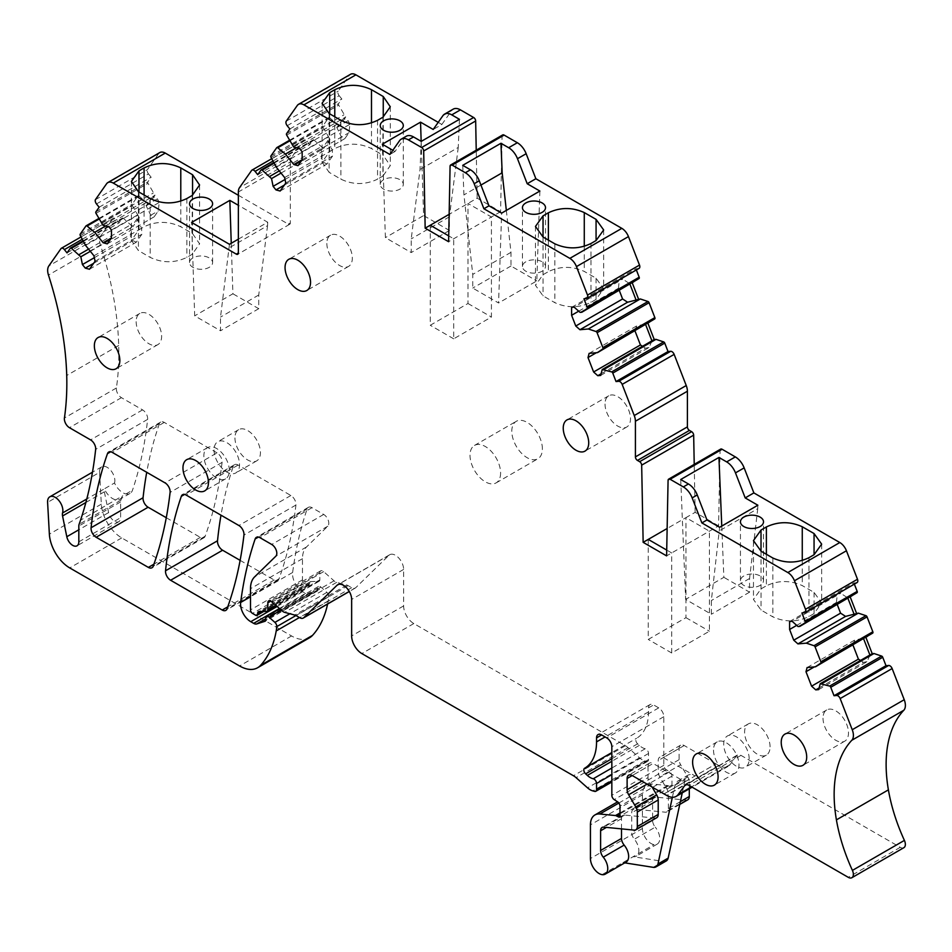 <?xml version="1.0" encoding="UTF-8"?>
<svg xmlns="http://www.w3.org/2000/svg" width="952" height="952" viewBox="0 0 952 952"><rect width="100%" height="100%" fill="white"/><g stroke="black" fill="none" stroke-linecap="round" stroke-linejoin="round"><path stroke-width="0.71" stroke-dasharray="4.76 3.57" d="M682.251 792.873L685.154 779.438A14.411 8.318 60 0 1 687.891 775.237A14.411 8.318 60 0 1 695.091 775.951L663.306 757.602A7.211 4.165 60 0 0 659.7 757.245A7.211 4.165 60 0 0 658.213 760.541L658.213 771.727A7.211 4.165 60 0 0 659.736 776.808L666.876 789.006A7.211 4.165 60 0 1 668.399 794.087L668.399 808.569A7.211 4.165 60 0 1 666.912 811.866A7.211 4.165 60 0 1 665.258 812.187L634.853 809.176A7.211 4.165 60 0 0 633.199 809.497A7.211 4.165 60 0 0 631.712 812.806L631.712 832.536A7.211 4.165 60 0 0 634.353 839.224A12.257 7.069 60 0 1 636.305 856.193A12.257 7.069 60 0 1 633.139 856.693L663.377 861.441A10.817 6.247 60 0 0 666.162 861.001M672.374 797.288L674.956 785.317A14.411 8.318 60 0 1 677.705 781.128A14.411 8.318 60 0 1 684.893 781.83L715.987 763.885A14.411 8.318 -120 0 1 715.999 763.897L664.008 793.908L684.893 781.83L653.12 763.48L632.223 775.547L648.014 766.431A7.211 4.165 60 0 1 649.514 763.123A7.211 4.165 60 0 1 653.12 763.48M626.118 862.072A12.257 7.069 60 0 1 622.953 862.572L624.75 862.857M648.014 766.431L648.014 777.606L641.898 781.14M652.072 787.018L649.55 782.699A7.211 4.165 60 0 1 648.014 777.606M656.713 817.744A7.211 4.165 60 0 1 655.071 818.066L634.175 830.132M621.513 828.883L621.513 818.684A7.211 4.165 60 0 1 623.013 815.388A7.211 4.165 60 0 1 624.667 815.067L655.071 818.066M687.808 799.799A7.211 4.165 -120 0 1 686.154 800.12L655.749 797.121A7.211 4.165 -120 0 0 654.095 797.443A7.211 4.165 -120 0 0 652.608 800.739L652.608 820.469A7.211 4.165 -120 0 0 655.25 827.157L634.353 839.224M689.296 788.803L689.296 782.02A7.211 4.165 -120 0 0 687.772 776.939L680.632 764.753L659.736 776.808M715.987 763.885L684.202 745.535A7.211 4.165 -120 0 0 680.597 745.178A7.211 4.165 -120 0 0 679.109 748.474L679.109 759.66A7.211 4.165 -120 0 0 680.632 764.753M327.595 604.02A136.945 79.064 -120 0 0 328.202 600.926A67.747 39.115 -120 0 0 328.761 596.595A3.606 2.083 -120 0 0 326.893 592.382L320.943 587.11A3.606 2.083 -120 0 0 318.48 586.456A3.606 2.083 -120 0 0 317.742 588.098L317.742 589.871A2.88 1.666 -120 0 1 317.135 591.18A2.88 1.666 -120 0 1 316.957 591.263L308.781 593.917A7.211 4.165 -120 0 1 305.64 593.358L302.736 591.68A14.411 8.318 -120 0 1 292.645 572.449A504.524 291.288 -120 0 1 307.151 508.939A7.211 4.165 -120 0 1 308.388 507.333A7.211 4.165 -120 0 1 311.994 507.69L323.692 514.449A7.211 4.165 -120 0 1 328.25 520.316A7.211 4.165 -120 0 1 327.785 526.206L306.508 546.972A28.834 16.648 -120 0 0 302.474 558.693L302.474 579.875A2.88 1.666 -120 0 0 304.521 583.409L307.579 585.183A2.88 1.666 -120 0 0 309.019 585.325A2.88 1.666 -120 0 0 309.614 584.004L309.614 583.409A3.606 2.083 -120 0 1 310.364 581.767A3.606 2.083 -120 0 1 310.971 581.589L318.718 581.339A2.88 1.666 -120 0 0 319.206 581.196A2.88 1.666 -120 0 0 319.812 579.875L319.812 572.818A4.32 2.499 -120 0 1 320.705 570.843A4.32 2.499 -120 0 1 323.656 571.628L334.033 580.827A7.211 4.165 -120 0 0 336.675 582.35L346.79 585.063A7.211 4.165 -120 0 1 348.111 585.623L351.669 587.682A7.211 4.165 -120 0 0 355.274 588.038A7.211 4.165 -120 0 0 355.762 587.67L388.928 555.325A11.531 6.652 -120 0 1 389.701 554.73A11.531 6.652 -120 0 1 398.59 557.824A11.531 6.652 -120 0 1 403.624 569.427L403.624 605.912A14.411 8.318 -120 0 0 413.811 623.56L625.416 745.725A14.411 8.318 -120 0 1 628.046 747.653L639.53 757.828A14.411 8.318 -120 0 0 644.813 760.874L646.634 761.374A3.606 2.083 -120 0 0 647.776 761.267A3.606 2.083 -120 0 0 648.526 759.613L648.526 753.472A3.606 2.083 -120 0 0 645.23 748.748A14.411 8.318 -120 0 1 639.327 745.404L637.614 743.821A3.606 2.083 -120 0 1 636.531 738.3L636.531 738.3A57.656 33.284 -120 0 0 636.591 738.264A57.656 33.284 -120 0 0 648.526 711.87L648.526 707.871A7.211 4.165 -120 0 1 650.026 704.575A7.211 4.165 -120 0 1 653.619 704.932L658.724 707.871A7.211 4.165 -120 0 1 663.818 716.701L663.818 765.313A3.606 2.083 -120 0 0 666.21 769.621L669.589 771.822A3.606 2.083 -120 0 1 671.969 776.142L671.969 784.972A3.606 2.083 -120 0 1 671.219 786.614A3.606 2.083 -120 0 1 669.423 786.435L668.459 785.876A3.606 2.083 -120 0 0 667.483 785.543L651.846 783.996A21.622 12.483 -120 0 0 646.896 784.96A21.622 12.483 -120 0 0 642.41 794.849L642.41 828.514A12.257 7.069 -120 0 0 654.036 844.626A12.257 7.069 -120 0 0 657.201 844.126A12.257 7.069 -120 0 0 655.25 827.157M903.864 847.685A7.211 4.165 -120 0 1 900.271 847.328L740.989 755.376A7.211 4.165 -120 0 0 737.383 755.019A7.211 4.165 -120 0 0 736.61 755.721L730.113 764.563A18.742 10.817 -120 0 1 728.101 766.396A18.742 10.817 -120 0 1 718.724 765.467L715.999 763.897M502.668 134.946A2.88 1.666 -120 0 0 502.073 136.219L500.597 211.701L477.142 198.159L449.142 214.331M477.142 198.159L476.226 150.214M406.314 136.219A14.411 8.318 -120 0 0 404.695 137.719L399.59 140.658M392.831 150.297L394.985 151.535L404.695 137.719M394.985 151.535L389.892 154.474M438.206 122.356L441.871 124.462L433.208 129.472M350.503 74.304A10.817 6.247 -120 0 0 349.289 75.434L297.31 105.446M287.195 125.712L339.174 95.7A3.606 2.083 60 0 1 338.234 91.154L349.289 75.434M339.174 95.7L341.827 98.996L338.555 103.649A1.44 0.833 60 0 0 338.674 105.101L345.683 117.048L343.386 118.369L348.146 120.618L299.618 148.643M289.848 129.008L341.827 98.996M291.931 144.859L343.922 114.847M293.704 147.06L343.386 118.369L336.889 127.616L341.47 137.029L344.826 138.623L348.991 132.697L349.908 124.248L348.146 120.618M302.165 151.808L349.908 124.248M302.165 159.734L348.991 132.697M298 165.66L344.826 138.623M302.165 159.722L341.47 137.029M345.683 117.048L339.186 126.283L336.889 127.616M339.186 126.283L329.761 117.786A1.44 0.833 60 0 0 328.833 117.572A1.44 0.833 60 0 0 328.666 117.715L322.883 125.95A1.44 0.833 60 0 0 323.002 127.389L330.011 139.337L327.726 140.658L321.229 149.904L321.645 158.329L323.632 162.411L326.988 163.994L332.593 156.021L332.296 150.083L327.726 140.658M296.393 147.774L337.425 124.093M276.27 167.159L328.25 137.148M284.648 177.584L332.296 150.083M285.767 183.058L332.593 156.021M280.162 191.031L326.988 163.994M284.339 185.093L323.632 162.411M285.041 179.464L321.645 158.329M281.042 173.097L323.513 148.583L314.089 140.087A1.44 0.833 60 0 0 313.16 139.861A1.44 0.833 60 0 0 312.994 140.015L309.721 144.668L307.068 141.372A3.606 2.083 60 0 0 303.997 140.063A3.606 2.083 60 0 0 303.593 140.444L291.502 157.639A12.293 7.092 -120 0 0 290.336 161.983L238.357 191.995M279.281 170.908L321.752 146.382M257.742 174.68L309.721 144.668M238.357 195.279L288.301 224.125A2.88 1.666 -120 0 0 289.741 224.267A2.88 1.666 -120 0 0 290.336 222.946L290.336 161.983M238.357 239.166L267.69 222.232L238.357 205.287M159.841 152.546A10.817 6.247 -120 0 0 158.627 153.665L106.648 183.676M95.39 199.706L147.37 169.694L158.627 153.665M96.497 203.93L148.476 173.918A3.606 2.083 60 0 1 147.37 169.694M148.476 173.918L151.13 177.215L147.857 181.868A1.44 0.833 60 0 0 147.976 183.32L154.986 195.255L152.689 196.588L157.449 198.837L108.921 226.862M99.139 207.227L151.13 177.215M101.233 223.077L153.224 193.066M103.006 225.279L152.689 196.588L146.191 205.834L150.761 215.247L154.129 216.842L158.294 210.916L159.21 202.467L157.449 198.837M111.467 230.027L159.21 202.467M150.761 215.247L158.294 210.916M107.302 243.879L154.129 216.842M154.986 195.255L148.488 204.501L146.191 205.834M148.488 204.501L139.063 196.005A1.44 0.833 60 0 0 138.123 195.791A1.44 0.833 60 0 0 137.969 195.934L132.185 204.168A1.44 0.833 60 0 0 132.304 205.608L139.313 217.556L137.017 218.877L130.519 228.123L130.948 236.548L132.935 240.63L136.291 242.213L141.896 234.24L141.598 228.301L137.017 218.877M105.696 225.993L146.727 202.312M85.561 245.378L137.552 215.354M93.951 255.802L141.598 228.301M95.069 261.276L141.896 234.24M89.464 269.249L136.291 242.213M93.641 263.311L132.935 240.63M94.331 257.683L130.948 236.548M90.345 251.316L132.816 226.802L123.391 218.305A1.44 0.833 60 0 0 122.451 218.079A1.44 0.833 60 0 0 122.296 218.234L119.024 222.887L116.37 219.591A3.606 2.083 60 0 0 113.3 218.282A3.606 2.083 60 0 0 113.133 218.401L81.027 236.941L113.3 218.282M88.584 249.126L131.055 224.601M67.033 252.899L119.024 222.887M85.87 502.501L104.351 491.839A7.211 4.165 -120 0 1 104.327 488.864L114.526 482.973A14.411 8.318 -120 0 0 130.031 493.422A14.411 8.318 -120 0 0 132.506 490.185A504.524 291.288 -120 0 0 147.631 419.38A7.211 4.165 -120 0 0 142.574 409.884L121.439 397.674A7.211 4.165 -120 0 1 116.406 387.988A288.301 166.445 -120 0 0 118.703 345.493A288.301 166.445 -120 0 0 100.436 245.045A12.543 7.247 -120 0 1 100.829 235.906L113.133 218.401M104.351 491.839L108.599 512.604A8.651 4.998 -120 0 0 118.833 521.672A8.651 4.998 -120 0 0 120.618 517.709L120.618 501.93A7.211 4.165 -120 0 1 120.892 500.181A504.524 291.288 -120 0 0 122.32 496.063L80.527 520.197M130.031 493.422L119.833 499.3A14.411 8.318 -120 0 1 104.327 488.864L86.799 498.991M114.526 482.973A10.817 6.247 -120 0 0 111.146 470.883A10.817 6.247 -120 0 0 101.804 466.813A10.817 6.247 -120 0 0 99.579 472.359L47.6 502.37M309.578 637.745A36.033 20.801 -120 0 1 291.562 635.96L121.725 537.904A28.834 16.648 -120 0 1 101.34 504.143L99.579 472.359M818.649 689.617L867.177 661.604L869.914 655.012M819.089 687.963L863.416 662.366L867.177 661.604M860.477 660.462L863.416 662.366M814.341 666.9L852.992 645.147M852.813 644.683L854.753 640.042L863.416 638.268L863.69 638.971M807.106 667.542L854.753 640.042M867.474 636.781L863.416 638.268M796.705 625.357L836.415 602.426L837.32 604.758M836.415 602.426L837.332 593.977L840.676 593.298L792.147 621.311M789.601 621.537L837.332 593.977M798.062 626.559L847.744 597.868L840.676 593.298M851.814 596.392L850.041 596.547L847.744 597.868L848.018 598.57M801.917 612.969L853.896 582.957L854.361 584.123M804.571 612.731L856.55 582.719L853.896 582.957M720.652 449.118A2.88 1.666 -120 0 0 720.057 450.391L718.582 525.873L666.602 555.885M718.582 525.873L695.138 512.331L685.964 517.626L709.407 531.168L709.407 631.212L671.696 652.989L671.696 552.945L666.709 550.066M648.252 539.403L648.252 639.447L685.964 617.669L685.964 517.626L667.138 528.503M695.138 512.331L694.222 464.386M600.652 375.445L649.181 347.432L651.93 340.84M601.093 373.791L645.432 348.194L649.181 347.432M642.481 346.29L645.432 348.194M596.357 352.728L635.008 330.975M634.829 330.511L636.769 325.87L645.432 324.096L645.706 324.799M589.121 353.37L636.769 325.87M649.49 322.609L645.432 324.096M578.709 311.185L618.431 288.254L619.336 290.586M618.431 288.254L619.347 279.805L622.679 279.126L574.151 307.139M571.605 307.365L619.347 279.805M580.065 312.387L629.76 283.696L622.679 279.126M633.818 282.22L629.76 283.696L630.034 284.41M583.933 298.797L635.912 268.785L636.364 269.951M586.575 298.559L638.566 268.547L635.912 268.785M500.597 211.701L448.606 241.713M430.256 225.231L430.256 325.275L467.979 303.498L467.979 203.454L491.422 216.996L491.422 317.04L453.699 338.817L453.699 238.773L448.725 235.894M240.118 560.359L274.188 580.03A7.211 4.165 -120 0 0 277.794 580.387A7.211 4.165 -120 0 0 279.007 578.852A504.524 291.288 -120 0 0 295.929 505.036A7.211 4.165 -120 0 0 290.872 495.504L238.143 465.052A7.211 4.165 -120 0 0 234.537 464.695A7.211 4.165 -120 0 0 233.299 466.302A504.524 291.288 -120 0 0 220.995 515.187M166.279 517.721L200.348 537.392A7.211 4.165 -120 0 0 203.942 537.749A7.211 4.165 -120 0 0 205.156 536.214A504.524 291.288 -120 0 0 222.078 462.398A7.211 4.165 -120 0 0 217.02 452.866L165.041 482.878M217.02 452.866L164.291 422.414A7.211 4.165 -120 0 0 160.686 422.057A7.211 4.165 -120 0 0 159.46 423.628A504.524 291.288 -120 0 0 146.727 472.299M713.512 750.093A18.017 10.401 -120 0 0 721.378 768.228A18.017 10.401 -120 0 0 735.253 773.06A18.017 10.401 -120 0 0 738.99 764.813A18.017 10.401 -120 0 0 731.124 746.677A18.017 10.401 -120 0 0 717.237 741.846A18.017 10.401 -120 0 0 713.512 750.093M605.02 404.041A18.017 10.401 -120 0 0 612.886 422.164A18.017 10.401 -120 0 0 626.773 426.996A18.017 10.401 -120 0 0 630.51 418.749A18.017 10.401 -120 0 0 622.644 400.613A18.017 10.401 -120 0 0 608.756 395.782A18.017 10.401 -120 0 0 605.02 404.041M823.016 718.213A18.017 10.401 -120 0 0 830.882 736.336A18.017 10.401 -120 0 0 844.769 741.168A18.017 10.401 -120 0 0 848.494 732.921A18.017 10.401 -120 0 0 840.628 714.785A18.017 10.401 -120 0 0 826.741 709.954A18.017 10.401 -120 0 0 823.016 718.213M326.845 243.426A18.017 10.401 -120 0 0 334.711 261.562A18.017 10.401 -120 0 0 348.599 266.393A18.017 10.401 -120 0 0 352.323 258.147A18.017 10.401 -120 0 0 344.469 240.011A18.017 10.401 -120 0 0 330.582 235.18A18.017 10.401 -120 0 0 326.845 243.426M229.349 470.574A18.017 10.401 -120 0 0 221.483 452.438A18.017 10.401 -120 0 0 207.595 447.607A18.017 10.401 -120 0 0 203.859 455.853A18.017 10.401 -120 0 0 211.725 473.989A18.017 10.401 -120 0 0 225.612 478.82A18.017 10.401 -120 0 0 229.349 470.574M136.148 321.645A18.017 10.401 -120 0 0 144.014 339.781A18.017 10.401 -120 0 0 157.901 344.612A18.017 10.401 -120 0 0 161.626 336.365A18.017 10.401 -120 0 0 153.76 318.23A18.017 10.401 -120 0 0 139.885 313.398A18.017 10.401 -120 0 0 136.148 321.645M453.2 109.147A14.411 8.318 -120 0 0 451.581 110.646L442.918 115.656M441.871 124.462L451.581 110.646M330.011 139.337L323.513 148.583M139.313 217.556L132.816 226.802M119.833 499.3A14.411 8.318 -120 0 0 122.32 496.063L132.506 490.185M865.713 636.936L865.987 637.638M850.041 596.547L850.314 597.249M647.729 322.764L648.003 323.466M632.057 282.375L632.33 283.077M770.073 746.856A18.017 10.401 -120 0 0 762.207 728.732A18.017 10.401 -120 0 0 748.332 723.901A18.017 10.401 -120 0 0 744.595 732.147A18.017 10.401 -120 0 0 752.461 750.283A18.017 10.401 -120 0 0 766.348 755.114A18.017 10.401 -120 0 0 770.073 746.856M749.188 758.923A18.017 10.401 -120 0 0 741.322 740.787A18.017 10.401 -120 0 0 727.435 735.967A18.017 10.401 -120 0 0 723.698 744.214A18.017 10.401 -120 0 0 731.564 762.35A18.017 10.401 -120 0 0 745.452 767.169A18.017 10.401 -120 0 0 749.188 758.923M234.954 437.908A18.017 10.401 -120 0 0 242.82 456.044A18.017 10.401 -120 0 0 256.707 460.863A18.017 10.401 -120 0 0 260.431 452.617A18.017 10.401 -120 0 0 252.566 434.481A18.017 10.401 -120 0 0 238.678 429.661A18.017 10.401 -120 0 0 234.954 437.908M214.057 449.975A18.017 10.401 -120 0 0 221.923 468.11A18.017 10.401 -120 0 0 235.81 472.93A18.017 10.401 -120 0 0 239.535 464.683A18.017 10.401 -120 0 0 231.669 446.547A18.017 10.401 -120 0 0 217.782 441.728A18.017 10.401 -120 0 0 214.057 449.975M421.236 141.384L420.022 169.527L411.216 238.869L411.216 252.554L385.393 237.643L382.311 144.216M459.459 119.321L458.245 147.453L420.022 169.527M421.165 141.348L423.616 215.569L385.393 237.643M458.245 147.453L449.439 216.806L449.439 230.479L423.616 215.569M383.62 179.702A11.531 6.652 0 0 0 380.241 184.402A11.531 6.652 0 0 0 387.369 190.555A11.531 6.652 0 0 0 399.935 189.115A11.531 6.652 0 0 0 403.303 184.402A11.531 6.652 0 0 0 396.187 178.25A11.531 6.652 0 0 0 383.62 179.702M382.918 117.239L382.918 176.084L377.563 179.178M383.251 117.036L383.251 155.366L390.284 165.624L382.918 176.084M329.13 113.502L329.13 172.348L322.085 162.09L329.69 151.499L334.783 148.56C347.016 142.752 359.249 142.752 371.482 148.56L383.251 155.366M377.551 120.333L377.551 179.178C365.33 184.962 353.109 184.962 340.899 179.166L329.13 172.348M192.923 257.921A11.531 6.652 0 0 0 189.543 262.621A11.531 6.652 0 0 0 196.659 268.773A11.531 6.652 0 0 0 209.226 267.334A11.531 6.652 0 0 0 212.605 262.621A11.531 6.652 0 0 0 205.489 256.469A11.531 6.652 0 0 0 192.923 257.921M229.468 244.295L220.519 317.087L220.519 330.76L194.696 315.85L191.614 222.435M267.69 222.232L267.548 225.672L229.325 247.734M231.253 243.272L232.919 293.787L194.696 315.85M267.548 225.672L258.742 295.013L258.742 308.698L232.919 293.787M192.221 195.457L192.221 254.303L186.854 257.397C174.632 263.18 162.411 263.18 150.202 257.385L138.421 250.566L131.388 240.309L138.98 229.718L144.085 226.778C156.318 220.971 168.552 220.971 180.785 226.766L192.554 233.585L199.587 243.843L192.221 254.303M192.554 195.255L192.554 233.585M138.421 191.721L138.421 250.566M680.716 479.51L685.642 599.403L711.346 614.242L711.346 600.557L719.641 527.289M757.863 505.226L757.744 508.677L719.522 530.752M721.759 526.063L723.865 577.328L685.642 599.403M757.744 508.677L749.569 578.495L749.569 592.168L723.865 577.328M743.809 575.972A11.531 6.652 0 0 0 740.442 580.672A11.531 6.652 0 0 0 747.558 586.825A11.531 6.652 0 0 0 760.124 585.385A11.531 6.652 0 0 0 763.504 580.672A11.531 6.652 0 0 0 756.388 574.52A11.531 6.652 0 0 0 743.809 575.972M766.384 554.278L766.384 585.789C778.248 580.22 790.219 580.161 802.262 585.599L814.067 592.394L821.659 602.985L814.055 613.576L808.962 616.527C797.074 622.227 785.031 622.334 772.846 616.848L761.041 610.053L753.46 599.462L761.017 588.883L766.384 585.789M772.846 558.003L772.846 616.848M802.262 560.466L802.262 585.599M671.696 652.989L648.252 639.447M462.731 165.339L463.945 194.886L472.751 274.402L472.751 288.075L498.574 302.986L501.644 213.117M539.879 191.055L536.797 280.923L498.574 302.986M506.333 210.416L510.974 252.34L510.974 266.013L536.797 280.923M525.825 261.8A11.531 6.652 0 0 0 522.446 266.5A11.531 6.652 0 0 0 529.562 272.653A11.531 6.652 0 0 0 542.128 271.213A11.531 6.652 0 0 0 545.508 266.5A11.531 6.652 0 0 0 538.392 260.36A11.531 6.652 0 0 0 525.825 261.8M548.388 240.106L548.388 271.618C560.264 266.048 572.223 265.989 584.278 271.427L596.071 278.222L603.663 288.813L596.071 299.404L590.966 302.355C579.09 308.055 567.047 308.162 554.861 302.676L543.057 295.882L535.464 285.291L543.033 274.712L548.388 271.618M554.861 243.831L554.861 302.676M584.278 246.294L584.278 271.427M480.938 185.069L463.945 194.886M453.699 338.817L430.256 325.275M467.979 303.498L491.422 317.04M685.964 617.669L709.407 631.212M449.439 216.806L411.216 238.869M449.439 230.479L411.216 252.554M258.742 295.013L220.519 317.087M258.742 308.698L220.519 330.76M749.569 578.495L711.346 600.557M749.569 592.168L711.346 614.242M510.974 266.013L472.751 288.075M510.974 252.34L472.751 274.402M542.378 448.856A21.622 12.483 -120 0 0 532.942 427.103A21.622 12.483 -120 0 0 516.282 421.308A21.622 12.483 -120 0 0 511.807 431.208A21.622 12.483 -120 0 0 521.244 452.962A21.622 12.483 -120 0 0 537.904 458.757A21.622 12.483 -120 0 0 542.378 448.856M500.597 472.989A21.622 12.483 60 0 1 496.111 482.89A21.622 12.483 60 0 1 479.451 477.095A21.622 12.483 60 0 1 470.014 455.33A21.622 12.483 60 0 1 474.489 445.429A21.622 12.483 60 0 1 491.149 451.224A21.622 12.483 60 0 1 500.597 472.989M674.956 785.317L685.154 779.438M652.608 820.469L631.712 832.536M652.608 800.739L631.712 812.806M655.749 797.121L634.853 809.176M686.154 800.12L665.258 812.187M680.347 801.667L668.399 808.569M689.296 782.02L668.399 794.087M687.772 776.939L666.876 789.006M679.109 759.66L658.213 771.727M679.109 748.474L658.213 760.541M684.202 745.535L663.306 757.602M653.179 867.32L663.377 861.441M602.057 874.638L654.036 844.626M621.513 818.684L606.436 827.395M624.667 815.067L603.77 827.133M649.55 782.699L647.074 784.127M718.724 765.467L666.745 795.479M642.41 828.514L590.43 858.525M286.255 121.166L338.234 91.154M286.564 133.661L338.555 103.649M286.695 135.113L338.674 105.101M289.789 140.86L329.761 117.786M289.503 140.325L328.666 117.715M270.904 155.961L322.883 125.95M271.022 157.401L323.002 127.389M274.116 163.161L314.089 140.087M273.831 162.625L312.994 140.015M272.986 161.055L307.068 141.372M251.602 170.456L303.593 140.444M291.502 157.639L239.523 187.651M290.336 222.946L288.301 224.125M95.866 211.88L147.857 181.868M95.997 213.331L147.976 183.32M99.091 219.079L139.063 196.005M98.806 218.543L137.969 195.934M80.194 234.18L132.185 204.168M80.325 235.62L132.304 205.608M83.419 241.38L123.391 218.305M83.133 240.844L122.296 218.234M82.288 239.273L116.37 219.591M100.829 235.906L48.849 265.917M100.436 245.045L48.457 275.057M118.703 345.493L66.723 375.505M116.406 387.988L64.427 417.999M121.439 397.674L69.46 427.698M142.574 409.884L90.595 439.895M147.631 419.38L95.652 449.392M120.892 500.181L79.099 524.314M120.618 501.93L78.826 526.051M78.826 541.843L120.618 517.709M108.599 512.604L78.826 529.788M101.34 504.143L49.361 534.155M121.725 537.904L69.734 567.916M291.562 635.96L239.583 665.972M328.202 600.926L299.416 617.539M328.761 596.595L295.941 615.539M326.893 592.382L289.872 613.754M320.943 587.11L281.173 610.065M317.742 588.098L265.751 618.11M317.742 589.871L265.751 619.883M316.957 591.263L265.322 621.073M308.781 593.917L265.751 618.764M305.64 593.358L279.412 608.506M302.736 591.68L277.115 606.472M292.645 572.449L250.495 596.785M307.151 508.939L258.409 537.083M311.994 507.69L260.003 537.702M323.692 514.449L271.713 544.461M327.785 526.206L275.806 556.218M306.508 546.972L254.517 576.983M302.474 558.693L250.495 588.705M302.474 579.875L250.495 609.899M304.521 583.409L252.53 613.421M307.579 585.183L255.588 615.194M309.614 584.004L261.967 611.505M309.614 583.409L260.884 611.541M310.971 581.589L258.992 611.601M318.718 581.339L266.738 611.351M319.812 579.875L275.794 605.293M319.812 572.818L270.88 601.069M323.656 571.628L271.677 601.64M334.033 580.827L282.042 610.839M336.675 582.35L284.684 612.362M346.79 585.063L294.799 615.075M348.111 585.623L296.131 615.646M351.669 587.682L299.69 617.693M355.762 587.67L349.265 591.43M388.928 555.325L338.626 584.361M403.624 569.427L351.645 599.439M403.624 605.912L351.645 635.924M413.811 623.56L361.831 653.572M625.416 745.725L573.425 775.737M628.046 747.653L576.067 777.665M639.53 757.828L587.551 787.851M644.813 760.874L592.822 790.886M646.634 761.374L594.655 791.386M648.526 759.613L611.838 780.807M648.526 753.472L611.838 774.654M645.23 748.748L611.838 768.026M639.327 745.404L611.838 761.279M637.614 743.821L611.838 758.708M584.647 768.252L636.591 738.264M648.526 711.87L605.103 736.943M648.526 707.871L653.619 704.932M658.724 707.871L606.733 737.883M663.818 716.701L611.838 746.713M663.818 765.313L611.838 795.325M666.21 769.621L614.218 799.632M669.589 771.822L646.896 784.96M671.969 776.142L619.99 806.154M671.969 784.972L669.423 786.435M668.459 785.876L619.99 813.865M667.483 785.543L619.99 812.96M651.846 783.996L618.848 803.048M642.41 794.849L590.43 824.86M730.113 764.563L691.533 786.84M736.61 755.721L686.404 784.71M740.989 755.376L689.01 785.388M900.271 847.328L848.28 877.339M720.057 450.391L668.078 480.403M502.073 136.219L450.082 166.231M238.143 465.052L186.152 495.064M233.299 466.302L184.557 494.445M290.872 495.504L238.892 525.516M295.929 505.036L243.95 535.048M279.007 578.852L227.028 608.863M274.188 580.03L227.754 606.84M200.348 537.392L153.903 564.203M159.46 423.628L110.67 451.795M164.291 422.414L112.312 452.426M222.078 462.398L170.099 492.41M205.156 536.214L153.177 566.226M371.482 122.927L371.482 148.56M334.783 116.775L334.783 148.56M329.69 113.823L329.69 151.499M340.899 120.321L340.899 179.166M180.785 201.146L180.785 226.766M144.085 194.993L144.085 226.778M138.98 192.042L138.98 229.718M150.202 198.528L150.202 257.385M186.854 198.54L186.854 257.397M761.017 551.184L761.017 588.883M761.041 551.208L761.041 610.053M808.962 557.682L808.962 616.527M814.067 592.394L814.055 613.576M543.033 237.012L543.033 274.712M543.057 237.036L543.057 295.882M590.966 243.51L590.966 302.355M596.071 278.222L596.071 299.404M677.705 781.128L687.891 775.237M654.095 797.443L633.199 809.497M679.752 804.452L666.912 811.866M680.597 745.178L659.7 757.245M657.201 844.126L636.305 856.193M623.013 815.388L602.116 827.455M649.514 763.123L628.617 775.19M289.479 140.289L328.833 117.572M273.807 162.578L313.16 139.861M271.725 158.698L303.997 140.063M289.741 224.267L237.762 254.279M98.782 218.508L138.123 195.791M83.11 240.796L122.451 218.079M118.833 521.672L77.041 545.805M101.804 466.813L92.487 472.192M318.48 586.456L279.757 608.816M317.135 591.18L265.156 621.204M308.388 507.333L256.397 537.345M309.019 585.325L263.764 611.446M310.364 581.767L258.373 611.779M319.206 581.196L276.461 605.888M320.705 570.843L268.714 600.855M355.274 588.038L349.301 591.49M389.701 554.73L337.722 584.742M647.776 761.267L611.838 782.02M650.026 704.575L598.034 734.587M671.219 786.614L619.24 816.626M728.101 766.396L692.116 787.173M737.383 755.019L685.404 785.031M234.537 464.695L182.558 494.707M277.794 580.387L225.814 610.399M160.686 422.057L108.706 452.069M203.942 537.749L151.963 567.761M735.253 773.06L714.357 785.126M717.237 741.846L696.34 753.913M626.773 426.996L584.98 451.129M608.756 395.782L566.964 419.915M844.769 741.168L802.976 765.301M826.741 709.954L784.96 734.087M348.599 266.393L306.806 290.515M330.582 235.18L288.789 259.313M207.595 447.607L186.699 459.673M225.612 478.82L204.716 490.887M157.901 344.612L116.108 368.733M139.885 313.398L98.092 337.532M748.332 723.901L727.435 735.967M766.348 755.114L745.452 767.169M256.707 460.863L235.81 472.93M238.678 429.661L217.782 441.728M380.241 184.402L380.241 125.557M403.303 184.402L403.303 125.557M390.284 106.779L390.284 165.624M322.085 103.244L322.085 162.09M189.543 262.621L189.543 203.776M212.605 262.621L212.605 203.776M199.587 184.997L199.587 243.843M131.388 181.463L131.388 240.309M740.442 580.672L740.442 521.827M763.504 580.672L763.504 521.827M753.46 540.617L753.46 599.462M821.659 544.139L821.659 602.985M522.446 266.5L522.446 207.655M545.508 266.5L545.508 207.655M535.464 226.445L535.464 285.291M603.663 229.968L603.663 288.813M496.111 482.89L537.904 458.757M474.489 445.429L516.282 421.308"/><path stroke-width="1.43" d="M672.374 797.288L657.963 864.011L668.161 858.121L682.251 792.873M668.161 858.121A10.817 6.247 60 0 1 666.162 861.001L655.976 866.879A10.817 6.247 60 0 1 653.179 867.32L624.75 862.857M621.513 828.883L621.513 838.426A7.211 4.165 60 0 0 624.155 845.102A12.257 7.069 60 0 1 626.118 862.072L605.222 874.138A12.257 7.069 -120 0 0 603.259 857.169A7.211 4.165 -120 0 1 600.617 850.481L600.617 830.751A7.211 4.165 -120 0 1 602.116 827.455A7.211 4.165 -120 0 1 603.77 827.133L634.175 830.132A7.211 4.165 -120 0 0 635.817 829.811A7.211 4.165 -120 0 0 637.316 826.514L637.316 812.032A7.211 4.165 -120 0 0 635.781 806.951L628.653 794.765A7.211 4.165 -120 0 1 627.118 789.672L627.118 778.498A7.211 4.165 -120 0 1 628.617 775.19A7.211 4.165 -120 0 1 632.223 775.547L663.996 793.897A14.411 8.318 -120 0 0 663.996 793.897L666.745 795.479A18.742 10.817 -120 0 0 676.11 796.407A18.742 10.817 -120 0 0 678.133 794.587L684.631 785.733A7.211 4.165 -120 0 1 685.404 785.031A7.211 4.165 -120 0 1 689.01 785.388L848.28 877.339A7.211 4.165 -120 0 0 851.885 877.696A7.211 4.165 -120 0 0 852.421 870.402A136.945 79.064 -120 0 1 836.415 819.874A136.945 79.064 -120 0 1 851.814 740.275A12.293 7.092 -120 0 0 852.242 729.72L840.152 698.566A3.606 2.083 -120 0 0 836.677 695.484L834.023 695.722L886.014 665.71L888.656 665.472L836.677 695.484M657.963 864.011A10.817 6.247 60 0 1 655.976 866.879M652.072 787.018L656.678 794.884A7.211 4.165 60 0 1 658.213 799.977L637.316 812.032M635.817 829.811L656.713 817.744A7.211 4.165 60 0 0 658.213 814.448L658.213 799.977M679.752 804.452L687.808 799.799A7.211 4.165 -120 0 0 689.296 796.503L689.296 788.803M618.848 803.048L599.867 814.008A21.622 12.483 -120 0 0 594.905 814.971A21.622 12.483 -120 0 0 590.43 824.86L590.43 858.525A12.257 7.069 -120 0 0 602.057 874.638A12.257 7.069 -120 0 0 605.222 874.138M638.566 268.547A3.606 2.083 -120 0 0 639.089 268.381A3.606 2.083 -120 0 0 639.506 265.084L628.451 236.596A10.817 6.247 -120 0 0 621.834 228.361L535.869 178.738L526.159 153.712A14.411 8.318 -120 0 0 517.329 142.729L504.108 135.089L452.129 165.101A2.88 1.666 -120 0 0 450.689 164.958A2.88 1.666 -120 0 0 450.082 166.231L448.606 241.713L425.163 228.171L423.688 150.987A2.88 1.666 -120 0 0 421.641 147.512L408.42 139.873A14.411 8.318 -120 0 0 401.22 139.159A14.411 8.318 -120 0 0 399.59 140.658L389.892 154.474L303.926 104.851A10.817 6.247 -120 0 0 298.523 104.315A10.817 6.247 -120 0 0 297.31 105.446L286.255 121.166A3.606 2.083 -120 0 0 287.195 125.712L289.848 129.008L286.564 133.661A1.44 0.833 -120 0 0 286.695 135.113L293.704 147.06L299.618 148.643L302.165 151.808L302.165 159.734L298 165.66L293.823 164.541L285.433 154.105L277.782 147.798A1.44 0.833 -120 0 0 276.842 147.584A1.44 0.833 -120 0 0 276.687 147.727L270.904 155.961A1.44 0.833 -120 0 0 271.022 157.401L276.27 167.159L284.648 177.584L285.767 183.058L280.162 191.031L275.985 189.912L273.117 186.342L271.534 178.595L262.109 170.099A1.44 0.833 -120 0 0 261.169 169.873A1.44 0.833 -120 0 0 261.015 170.027L257.742 174.68L255.088 171.384A3.606 2.083 -120 0 0 252.006 170.087A3.606 2.083 -120 0 0 251.602 170.456L239.523 187.651A12.293 7.092 -120 0 0 238.357 191.995L238.357 252.958L236.322 254.136A2.88 1.666 -120 0 0 237.762 254.279A2.88 1.666 -120 0 0 238.357 252.958M238.357 195.279L165.255 153.082L113.264 183.093L236.322 254.136M113.264 183.093A10.817 6.247 -120 0 0 107.862 182.558A10.817 6.247 -120 0 0 106.648 183.676L95.39 199.706A3.606 2.083 -120 0 0 96.497 203.93L99.139 207.227L95.866 211.88A1.44 0.833 -120 0 0 95.997 213.331L103.006 225.279L108.921 226.862L111.467 230.027L111.467 237.952L107.302 243.879L103.125 242.748L94.736 232.324L87.072 226.017A1.44 0.833 -120 0 0 86.144 225.802A1.44 0.833 -120 0 0 85.977 225.945L80.194 234.18A1.44 0.833 -120 0 0 80.325 235.62L85.561 245.378L93.951 255.802L95.069 261.276L89.464 269.249L85.287 268.131L82.419 264.561L80.837 256.814L71.4 248.317A1.44 0.833 -120 0 0 70.472 248.091A1.44 0.833 -120 0 0 70.305 248.246L67.033 252.899L64.391 249.602A3.606 2.083 -120 0 0 61.309 248.293A3.606 2.083 -120 0 0 61.142 248.412L48.849 265.917A12.543 7.247 -120 0 0 48.457 275.057A288.301 166.445 -120 0 1 66.723 375.505A288.301 166.445 -120 0 1 64.427 417.999A7.211 4.165 -120 0 0 69.46 427.698L90.595 439.895A7.211 4.165 -120 0 1 95.652 449.392A504.524 291.288 -120 0 1 80.527 520.197A504.524 291.288 -120 0 1 79.099 524.314A7.211 4.165 -120 0 0 78.826 526.051L78.826 541.843A8.651 4.998 -120 0 1 77.041 545.805A8.651 4.998 -120 0 1 66.807 536.726L62.558 515.972L85.87 502.501M86.799 498.991L62.534 512.997A7.211 4.165 -120 0 0 62.558 515.972M62.534 512.985A10.817 6.247 -120 0 0 59.167 500.895A10.817 6.247 -120 0 0 49.825 496.825A10.817 6.247 -120 0 0 47.6 502.37L49.361 534.155A28.834 16.648 -120 0 0 69.734 567.916L239.583 665.972A36.033 20.801 -120 0 0 257.599 667.757A36.033 20.801 -120 0 0 260.503 665.412A136.945 79.064 -120 0 0 276.211 630.938A67.747 39.115 -120 0 0 276.782 626.606A3.606 2.083 -120 0 0 274.902 622.394L268.964 617.122A3.606 2.083 -120 0 0 266.5 616.468A3.606 2.083 -120 0 0 265.751 618.11L265.751 619.883A2.88 1.666 -120 0 1 265.156 621.204A2.88 1.666 -120 0 1 264.965 621.287L256.79 623.929A7.211 4.165 -120 0 1 253.66 623.37L250.757 621.692A14.411 8.318 -120 0 1 240.654 602.461A504.524 291.288 -120 0 1 255.16 538.951A7.211 4.165 -120 0 1 256.397 537.345A7.211 4.165 -120 0 1 260.003 537.702L271.713 544.461A7.211 4.165 -120 0 1 276.27 550.327A7.211 4.165 -120 0 1 275.806 556.218L254.517 576.983A28.834 16.648 -120 0 0 250.495 588.705L250.495 609.899A2.88 1.666 -120 0 0 252.53 613.421L255.588 615.194A2.88 1.666 -120 0 0 257.028 615.337A2.88 1.666 -120 0 0 257.635 614.016L257.635 613.421A3.606 2.083 -120 0 1 258.373 611.779A3.606 2.083 -120 0 1 258.992 611.601L266.738 611.351A2.88 1.666 -120 0 0 267.226 611.208A2.88 1.666 -120 0 0 267.821 609.899L267.821 602.83A4.32 2.499 -120 0 1 268.714 600.855A4.32 2.499 -120 0 1 271.677 601.64L282.042 610.839A7.211 4.165 -120 0 0 284.684 612.362L294.799 615.075A7.211 4.165 -120 0 1 296.131 615.646L299.69 617.693A7.211 4.165 -120 0 0 303.295 618.05A7.211 4.165 -120 0 0 303.783 617.681L336.948 585.337A11.531 6.652 -120 0 1 337.722 584.742A11.531 6.652 -120 0 1 346.611 587.836A11.531 6.652 -120 0 1 351.645 599.439L351.645 635.924A14.411 8.318 -120 0 0 361.831 653.572L573.425 775.737A14.411 8.318 -120 0 1 576.067 777.665L587.551 787.851A14.411 8.318 -120 0 0 592.822 790.886L594.655 791.386A3.606 2.083 -120 0 0 595.797 791.279A3.606 2.083 -120 0 0 596.547 789.636L596.547 783.484A3.606 2.083 -120 0 0 593.239 778.76A14.411 8.318 -120 0 1 587.348 775.416L585.635 773.833A3.606 2.083 -120 0 1 584.552 768.312L584.552 768.312A57.656 33.284 -120 0 0 584.599 768.276A57.656 33.284 -120 0 0 596.547 741.882L596.547 737.883A7.211 4.165 -120 0 1 598.034 734.587A7.211 4.165 -120 0 1 601.64 734.944L596.547 737.883M619.99 813.865L616.468 815.888L617.443 816.447A3.606 2.083 -120 0 0 619.24 816.626A3.606 2.083 -120 0 0 619.99 814.983L619.99 806.154A3.606 2.083 -120 0 0 617.598 801.834L614.218 799.632A3.606 2.083 -120 0 1 611.838 795.325L611.838 746.713A7.211 4.165 -120 0 0 606.733 737.883L601.64 734.944M616.468 815.888A3.606 2.083 -120 0 0 615.492 815.555L599.867 814.008M856.55 582.719A3.606 2.083 -120 0 0 857.074 582.553L805.094 612.564A3.606 2.083 -120 0 1 804.571 612.731L801.917 612.969L805.19 621.406A1.44 0.833 -120 0 1 805.071 622.703L799.823 626.404L798.062 626.559L792.147 621.311L789.601 621.537L789.601 629.462L793.754 640.196L797.943 643.897L806.32 643.147L813.984 645.694A1.44 0.833 -120 0 1 815.079 646.884L820.862 661.795A1.44 0.833 -120 0 1 820.743 663.104L815.495 666.793L807.106 667.542L805.987 671.719L811.592 686.166L815.769 689.879L818.649 689.617L820.231 683.703L829.656 686.083A1.44 0.833 -120 0 1 830.751 687.284L834.023 695.722M805.094 612.564A3.606 2.083 -120 0 0 805.511 609.268L794.456 580.779A10.817 6.247 -120 0 0 787.839 572.545L701.874 522.922L692.163 497.896A14.411 8.318 -120 0 0 683.334 486.912L670.113 479.272A2.88 1.666 -120 0 0 668.673 479.13A2.88 1.666 -120 0 0 668.078 480.403L666.602 555.885L643.147 542.342L641.672 465.159A2.88 1.666 -120 0 0 639.637 461.684L637.459 460.423A2.88 1.666 -120 0 1 635.412 456.889L635.412 421.236A12.293 7.092 -120 0 0 634.246 415.548L622.168 384.394A3.606 2.083 -120 0 0 618.681 381.312L616.039 381.55L668.018 351.538L670.672 351.3L618.681 381.312M639.089 268.381L587.11 298.392A3.606 2.083 -120 0 1 586.575 298.559L583.933 298.797L587.205 307.234A1.44 0.833 -120 0 1 587.075 308.531L581.839 312.232L580.065 312.387L574.151 307.139L571.605 307.365L571.605 315.29L575.77 326.024L579.947 329.725L588.336 328.975L596 331.522A1.44 0.833 -120 0 1 597.094 332.712L602.878 347.623A1.44 0.833 -120 0 1 602.747 348.932L597.511 352.621L589.121 353.37L588.003 357.547L593.608 371.994L597.785 375.707L600.652 375.445L602.235 369.531L611.672 371.911A1.44 0.833 -120 0 1 612.767 373.113L616.039 381.55M587.11 298.392A3.606 2.083 -120 0 0 587.515 295.096L576.46 266.608A10.817 6.247 -120 0 0 569.843 258.373L483.89 208.75L474.179 183.724A14.411 8.318 -120 0 0 465.349 172.74L452.129 165.101M186.152 495.064A7.211 4.165 -120 0 0 182.558 494.707A7.211 4.165 -120 0 0 181.32 496.313A504.524 291.288 -120 0 0 165.541 570.784A7.211 4.165 -120 0 0 170.61 580.256L222.209 610.042A7.211 4.165 -120 0 0 225.814 610.399A7.211 4.165 -120 0 0 227.028 608.863A504.524 291.288 -120 0 0 243.95 535.048A7.211 4.165 -120 0 0 238.892 525.516L186.152 495.064M96.14 537.249L148.357 567.404A7.211 4.165 -120 0 0 151.963 567.761A7.211 4.165 -120 0 0 153.177 566.226A504.524 291.288 -120 0 0 170.099 492.41A7.211 4.165 -120 0 0 165.041 482.878L112.312 452.426A7.211 4.165 -120 0 0 108.706 452.069A7.211 4.165 -120 0 0 107.481 453.64A504.524 291.288 -120 0 0 91.083 527.753A7.211 4.165 -120 0 0 96.14 537.249L148.119 507.237L166.279 517.721M692.616 762.159A18.017 10.401 -120 0 0 700.482 780.295A18.017 10.401 -120 0 0 714.357 785.126A18.017 10.401 -120 0 0 718.094 776.868A18.017 10.401 -120 0 0 710.228 758.744A18.017 10.401 -120 0 0 696.34 753.913A18.017 10.401 -120 0 0 692.616 762.159M563.239 428.162A18.017 10.401 -120 0 0 571.105 446.298A18.017 10.401 -120 0 0 584.98 451.129A18.017 10.401 -120 0 0 588.717 442.87A18.017 10.401 -120 0 0 580.851 424.747A18.017 10.401 -120 0 0 566.964 419.915A18.017 10.401 -120 0 0 563.239 428.162M781.223 742.334A18.017 10.401 -120 0 0 789.089 760.469A18.017 10.401 -120 0 0 802.976 765.301A18.017 10.401 -120 0 0 806.701 757.042A18.017 10.401 -120 0 0 798.835 738.919A18.017 10.401 -120 0 0 784.96 734.087A18.017 10.401 -120 0 0 781.223 742.334M285.053 267.56A18.017 10.401 -120 0 0 292.918 285.695A18.017 10.401 -120 0 0 306.806 290.515A18.017 10.401 -120 0 0 310.542 282.268A18.017 10.401 -120 0 0 302.676 264.132A18.017 10.401 -120 0 0 288.789 259.313A18.017 10.401 -120 0 0 285.053 267.56M208.452 482.628A18.017 10.401 -120 0 0 200.586 464.505A18.017 10.401 -120 0 0 186.699 459.673A18.017 10.401 -120 0 0 182.963 467.92A18.017 10.401 -120 0 0 190.828 486.055A18.017 10.401 -120 0 0 204.716 490.887A18.017 10.401 -120 0 0 208.452 482.628M94.355 345.778A18.017 10.401 -120 0 0 102.221 363.914A18.017 10.401 -120 0 0 116.108 368.733A18.017 10.401 -120 0 0 119.845 360.487A18.017 10.401 -120 0 0 111.979 342.351A18.017 10.401 -120 0 0 98.092 337.532A18.017 10.401 -120 0 0 94.355 345.778M449.142 214.331L425.163 228.171M476.226 150.214L475.667 120.975A2.88 1.666 -120 0 0 473.632 117.501L421.641 147.512M473.632 117.501L460.411 109.861L451.748 114.859L459.459 119.321L421.236 141.384L413.525 136.933A14.411 8.318 -120 0 0 406.314 136.219L401.22 139.159M451.748 114.859A14.411 8.318 -120 0 0 444.536 114.145A14.411 8.318 -120 0 0 442.918 115.656L433.208 129.472L420.534 122.154L382.311 144.216L392.831 150.297M298.523 104.315L350.503 74.304A10.817 6.247 -120 0 1 355.905 74.839L438.206 122.356M383.62 120.844A11.531 6.652 180 0 1 396.187 119.405A11.531 6.652 180 0 1 403.303 125.557A11.531 6.652 180 0 1 399.935 130.269A11.531 6.652 180 0 1 387.369 131.709A11.531 6.652 180 0 1 380.241 125.557A11.531 6.652 180 0 1 383.62 120.844M383.251 96.521L371.482 89.702C359.249 83.907 347.016 83.907 334.783 89.714L329.69 92.653L322.085 103.244L329.13 113.502L340.899 120.321C353.109 126.116 365.33 126.116 377.551 120.333L382.918 117.239L390.284 106.779L383.251 96.521L383.251 117.036M293.823 164.541L302.165 159.722M285.433 154.105L296.393 147.774M275.985 189.912L284.339 185.093M273.117 186.342L285.041 179.464M271.534 178.595L281.042 173.097M269.761 176.394L279.281 170.908M192.923 199.063A11.531 6.652 180 0 1 205.489 197.623A11.531 6.652 180 0 1 212.605 203.776A11.531 6.652 180 0 1 209.226 208.476A11.531 6.652 180 0 1 196.659 209.928A11.531 6.652 180 0 1 189.543 203.776A11.531 6.652 180 0 1 192.923 199.063M238.357 205.287L229.837 200.372L191.614 222.435L229.468 244.295L238.357 239.166M192.554 174.74L180.785 167.921C168.552 162.126 156.318 162.126 144.085 167.921L138.992 170.872L131.388 181.463L138.421 191.721L150.19 198.54C162.411 204.323 174.632 204.335 186.854 198.54L192.221 195.457L199.587 184.997L192.554 174.74L192.554 195.255M165.255 153.082A10.817 6.247 -120 0 0 159.841 152.546L107.862 182.558M103.125 242.748L111.467 237.94M94.736 232.324L105.696 225.993M85.287 268.131L93.641 263.311M82.419 264.561L94.331 257.683M80.837 256.814L90.345 251.316M79.064 254.612L88.584 249.126M61.499 248.21L81.027 236.941L61.309 248.293M257.599 667.757L309.578 637.745A36.033 20.801 -120 0 0 312.494 635.401A136.945 79.064 -120 0 0 327.595 604.02M851.885 877.696L903.864 847.685A7.211 4.165 -120 0 0 904.4 840.39L852.421 870.402M888.656 665.472A3.606 2.083 -120 0 1 892.143 668.554L904.221 699.708A12.293 7.092 -120 0 1 903.805 710.263A136.945 79.064 -120 0 0 888.394 789.862A136.945 79.064 -120 0 0 904.4 840.39M830.751 687.284L882.73 657.273L886.014 665.71M882.73 657.273A1.44 0.833 -120 0 0 881.635 656.071L829.656 686.083M821.992 683.536L873.984 653.524L881.635 656.071M820.231 683.703L872.211 653.691L873.984 653.524M815.769 689.879L819.089 687.963M811.592 686.166L858.418 659.141L860.477 660.462M805.987 671.719L814.341 666.9M852.992 645.147L858.418 659.141M815.495 666.793L872.722 633.08A1.44 0.833 -120 0 0 872.841 631.783L820.862 661.795M815.079 646.884L867.058 616.872L872.841 631.783M867.058 616.872A1.44 0.833 -120 0 0 865.963 615.682L813.984 645.694M806.32 643.147L858.311 613.136L865.963 615.682M797.943 643.897L845.578 616.396L858.311 613.136M793.754 640.196L840.58 613.159L845.578 616.396M789.601 629.462L796.705 625.357M837.32 604.758L840.58 613.159M799.823 626.404L857.05 592.691A1.44 0.833 -120 0 0 857.181 591.394L805.19 621.406M854.361 584.123L857.181 591.394M857.074 582.553A3.606 2.083 -120 0 0 857.49 579.256L805.511 609.268M668.673 479.13L720.652 449.118A2.88 1.666 -120 0 1 722.104 449.261L735.325 456.9A14.411 8.318 -120 0 1 744.155 467.884L753.865 492.91L839.819 542.533A10.817 6.247 -120 0 1 846.435 550.768L857.49 579.256M753.865 492.91L745.19 497.908L757.863 505.226L719.641 527.289L706.967 519.982L701.874 522.922M743.809 517.115A11.531 6.652 180 0 1 756.388 515.675A11.531 6.652 180 0 1 763.504 521.827A11.531 6.652 180 0 1 760.124 526.539A11.531 6.652 180 0 1 747.558 527.979A11.531 6.652 180 0 1 740.442 521.827A11.531 6.652 180 0 1 743.809 517.115M814.055 554.73L821.659 544.139L814.055 533.548L814.067 554.73L808.962 557.682C797.074 563.37 785.031 563.477 772.846 558.003L761.041 551.208L753.46 540.617L761.029 530.038L766.372 526.944C778.248 521.375 790.219 521.303 802.262 526.753L802.262 560.466M814.067 533.548L802.262 526.753M744.155 467.884L735.479 472.882A14.411 8.318 -120 0 0 726.662 461.898L718.938 457.448L680.716 479.51L688.439 483.973A14.411 8.318 -120 0 1 697.257 494.957L706.967 519.982M666.709 550.066L648.252 539.403L643.147 542.342M667.138 528.503L648.252 539.403M694.222 464.386L693.663 435.147A2.88 1.666 -120 0 0 691.616 431.672L639.637 461.684M670.672 351.3A3.606 2.083 -120 0 1 674.147 354.382L686.237 385.536A12.293 7.092 -120 0 1 687.403 391.224L687.403 426.877A2.88 1.666 -120 0 0 689.438 430.411L691.616 431.672M612.767 373.113L664.746 343.101L668.018 351.538M664.746 343.101A1.44 0.833 -120 0 0 663.651 341.899L611.672 371.911M604.008 369.376L655.987 339.352L663.651 341.899M602.235 369.531L654.226 339.519L655.987 339.352M597.785 375.707L601.093 373.791M593.608 371.994L640.434 344.969L642.481 346.29M588.003 357.547L596.357 352.728M635.008 330.975L640.434 344.969M597.511 352.621L654.738 318.92A1.44 0.833 -120 0 0 654.857 317.611L602.878 347.623M597.094 332.712L649.074 302.7L654.857 317.611M649.074 302.7A1.44 0.833 -120 0 0 647.979 301.51L596 331.522M588.336 328.975L640.315 298.964L647.979 301.51M579.947 329.725L627.594 302.224L640.315 298.964M575.77 326.024L622.596 298.988L627.594 302.224M571.605 315.29L578.709 311.185M619.336 290.586L622.596 298.988M581.839 312.232L639.066 278.519A1.44 0.833 -120 0 0 639.185 277.222L587.205 307.234M636.364 269.951L639.185 277.222M535.869 178.738L527.206 183.736L539.879 191.055L501.644 213.117L488.983 205.81L483.89 208.75M525.825 202.954A11.531 6.652 180 0 1 538.392 201.503A11.531 6.652 180 0 1 545.508 207.655A11.531 6.652 180 0 1 542.128 212.367A11.531 6.652 180 0 1 529.562 213.807A11.531 6.652 180 0 1 522.446 207.655A11.531 6.652 180 0 1 525.825 202.954M596.071 240.559L603.663 229.968L596.071 219.376L596.071 240.559L590.966 243.51C579.09 249.198 567.047 249.305 554.861 243.831L543.057 237.036L535.464 226.445L543.033 215.866L548.388 212.772C560.264 207.203 572.223 207.131 584.278 212.582L584.278 246.294M596.083 219.376L584.278 212.582M526.159 153.712L517.495 158.71A14.411 8.318 -120 0 0 508.665 147.727L500.954 143.276L462.731 165.339L470.443 169.801A14.411 8.318 -120 0 1 479.272 180.785L488.983 205.81M504.108 135.089A2.88 1.666 -120 0 0 502.668 134.946L450.689 164.958M448.725 235.894L430.256 225.231M220.995 515.187A504.524 291.288 -120 0 0 217.52 540.772A7.211 4.165 -120 0 0 222.601 550.232L240.118 560.359M146.727 472.299A504.524 291.288 -120 0 0 143.062 497.741A7.211 4.165 -120 0 0 148.119 507.237M460.411 109.861A14.411 8.318 -120 0 0 453.2 109.147L444.536 114.145M865.987 637.638L872.211 653.691M863.69 638.971L869.914 655.012M848.018 598.57L854.253 614.623M850.314 597.249L856.538 613.29M735.479 472.882L745.19 497.908M648.003 323.466L654.226 339.519M645.706 324.799L651.93 340.84M632.33 283.077L638.554 299.118M630.034 284.41L636.257 300.451M517.495 158.71L527.206 183.736M420.534 122.154L421.165 141.348M229.837 200.372L231.253 243.272M718.938 457.448L721.759 526.063M766.384 526.944L766.384 554.278M500.954 143.276L502.168 172.812L506.333 210.416M548.388 212.772L548.388 240.106M502.168 172.812L480.938 185.069M689.296 796.503L680.347 801.667M624.155 845.102L603.259 857.169M621.513 838.426L600.617 850.481M606.436 827.395L600.617 830.751M658.213 814.448L637.316 826.514M656.678 794.884L635.781 806.951M647.074 784.127L628.653 794.765M641.898 781.14L627.118 789.672M632.223 775.547L627.118 778.498M475.667 120.975L423.688 150.987M413.525 136.933L408.42 139.873M355.905 74.839L303.926 104.851M277.782 147.798L289.789 140.86M277.056 147.512L289.503 140.325M262.109 170.099L274.116 163.161M261.383 169.813L273.831 162.625M255.088 171.384L272.986 161.055M87.072 226.017L99.091 219.079M86.358 225.731L98.806 218.543M71.4 248.317L83.419 241.38M70.686 248.032L83.133 240.844M64.391 249.602L82.288 239.273M78.826 529.788L66.807 536.726M312.494 635.401L260.503 665.412M299.416 617.539L276.211 630.938M295.941 615.539L276.782 626.606M289.872 613.754L274.902 622.394M281.173 610.065L268.964 617.122M265.751 618.764L256.79 623.929M279.412 608.506L253.66 623.37M277.115 606.472L250.757 621.692M250.495 596.785L240.654 602.461M258.409 537.083L255.16 538.951M261.967 611.505L257.635 614.016M260.884 611.541L257.635 613.421M275.794 605.293L267.821 609.899M270.88 601.069L267.821 602.83M349.265 591.43L303.783 617.681M338.626 584.361L336.948 585.337M611.838 780.807L596.547 789.636M611.838 774.654L596.547 783.484M611.838 768.026L593.239 778.76M611.838 761.279L587.348 775.416M611.838 758.708L585.635 773.833M584.599 768.276L611.838 752.556L584.647 768.252M605.103 736.943L596.547 741.882M619.99 814.983L617.443 816.447M619.99 812.96L615.492 815.555M691.533 786.84L678.133 794.587M686.404 784.71L684.631 785.733M888.394 789.862L836.415 819.874M903.805 710.263L851.814 740.275M904.221 699.708L852.242 729.72M892.143 668.554L840.152 698.566M820.743 663.104L872.722 633.08M805.071 622.703L857.05 592.691M846.435 550.768L794.456 580.779M839.819 542.533L787.839 572.545M697.257 494.957L692.163 497.896M688.439 483.973L683.334 486.912M735.325 456.9L726.662 461.898M722.104 449.261L670.113 479.272M693.663 435.147L641.672 465.159M689.438 430.411L637.459 460.423M687.403 426.877L635.412 456.889M687.403 391.224L635.412 421.236M686.237 385.536L634.246 415.548M674.147 354.382L622.168 384.394M602.747 348.932L654.738 318.92M587.075 308.531L639.066 278.519M639.506 265.084L587.515 295.096M628.451 236.596L576.46 266.608M621.834 228.361L569.843 258.373M479.272 180.785L474.179 183.724M470.443 169.801L465.349 172.74M517.329 142.729L508.665 147.727M184.557 494.445L181.32 496.313M227.754 606.84L222.209 610.042M222.601 550.232L170.61 580.256M217.52 540.772L165.541 570.784M153.903 564.203L148.357 567.404M143.062 497.741L91.083 527.753M110.67 451.795L107.481 453.64M371.482 89.702L371.482 122.927M334.783 89.714L334.783 116.775M329.69 92.653L329.69 113.823M180.785 167.921L180.785 201.146M144.085 167.921L144.085 194.993M138.98 170.872L138.98 192.042M761.017 530.038L761.017 551.184M543.033 215.866L543.033 237.012M276.842 147.584L289.479 140.289M261.169 169.873L273.807 162.578M252.006 170.087L271.725 158.698M86.144 225.802L98.782 218.508M70.472 248.091L83.11 240.796M92.487 472.192L49.825 496.825M279.757 608.816L266.5 616.468M263.764 611.446L257.028 615.337M276.461 605.888L267.226 611.208M349.301 591.49L303.295 618.05M611.838 782.02L595.797 791.279M617.622 801.846L594.905 814.971M692.116 787.173L676.11 796.407"/></g></svg>

